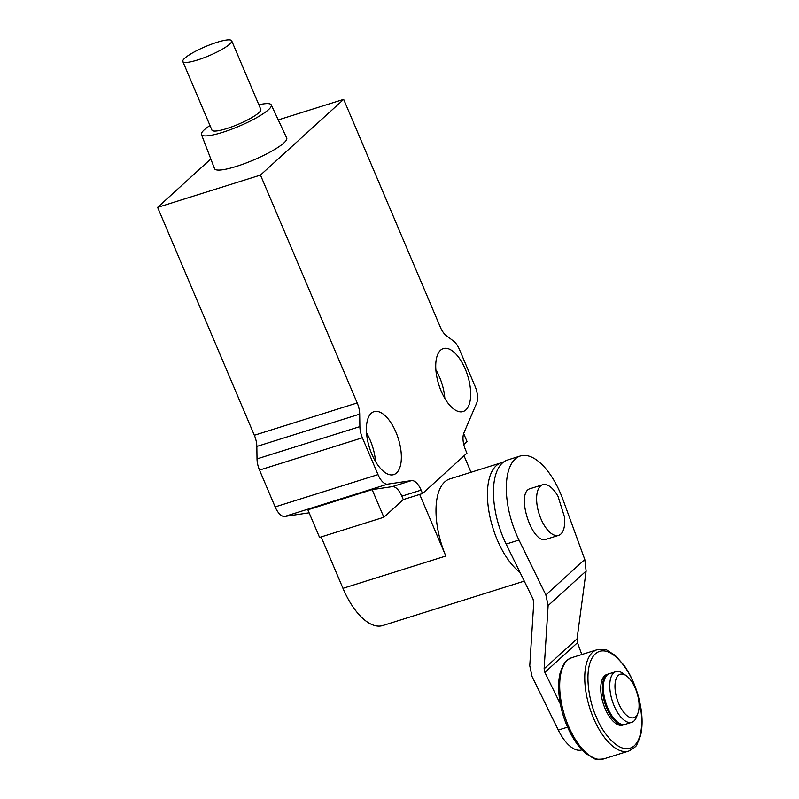 <?xml version="1.0" encoding="UTF-8"?>
<svg xmlns="http://www.w3.org/2000/svg" width="799" height="799" viewBox="0 0 799 799"><rect width="100%" height="100%" fill="white"/><g stroke="black" fill="none" stroke-linecap="round" stroke-linejoin="round"><path stroke-width="1.2" d="M635.764 716.553A22.752 10.437 -107.4 0 1 616.089 695.46A22.752 10.437 -107.4 0 1 626.336 675.774A22.752 10.437 -107.4 0 1 638.011 712.948A22.752 10.437 -107.4 0 1 635.764 716.553M638.011 712.948L636.623 716.783A26.537 12.175 -107.4 0 1 634.006 720.988A26.537 12.175 -107.4 0 1 631.769 722.296A26.537 12.175 -107.4 0 1 613.103 703.25A26.537 12.175 -107.4 0 1 613.622 672.968A26.537 12.175 -107.4 0 1 615.869 671.659A26.537 12.175 -107.4 0 1 623 673.407L626.336 675.774M615.869 671.659L609.437 673.677A26.537 12.175 72.6 0 0 607.2 674.985A26.537 12.175 72.6 0 0 606.671 705.267A26.537 12.175 72.6 0 0 625.337 724.323L631.769 722.296M624.848 724.453A26.537 12.175 -107.4 0 1 624.379 724.623A26.537 12.175 -107.4 0 1 605.702 705.577A26.537 12.175 -107.4 0 1 606.231 675.295A26.537 12.175 -107.4 0 1 608.478 673.986A26.537 12.175 -107.4 0 1 608.968 673.857M624.379 724.623L622.771 725.122A26.537 12.175 -107.4 0 1 604.104 706.076A26.537 12.175 -107.4 0 1 604.623 675.794A26.537 12.175 -107.4 0 1 606.87 674.486L608.478 673.986M560.389 704.069L544.868 672.388L544.119 668.823L548.124 605.602L545.867 594.925L584.798 559.51L563.085 499.924A60.664 27.825 72.6 0 0 520.279 456.009L507.425 460.054A60.664 27.825 72.6 0 0 506.137 544.079L533.013 598.96L533.762 602.516L529.767 665.747L532.014 676.423L558.301 730.086A37.913 17.388 72.6 0 0 581.822 749.901L581.952 749.861M584.798 559.51L586.116 571.035L577.048 638.87L577.487 642.706L581.802 654.541M520.279 456.009A60.664 27.825 72.6 0 0 518.99 540.044L545.867 594.925M542.711 484.733L530.496 488.569C515.025 491.705 531.914 545.477 546.396 539.205L558.611 535.37A26.537 12.175 -107.4 0 1 539.055 513.697A26.537 12.175 -107.4 0 1 542.711 484.733A26.537 12.175 -107.4 0 1 558.052 496.439L564.503 517.003A26.537 12.175 -107.4 0 1 558.611 535.37M321.158 536.938L342.971 588.324A59.905 27.476 72.6 0 0 382.821 625.537L524.274 581.123M419.685 494.431L445.832 556.024L342.971 588.324M471.02 472.279L464.029 455.8M520.009 572.414A59.905 27.476 -107.4 0 1 497.258 539.874A59.905 27.476 -107.4 0 1 501.223 462.791L449.787 478.941A59.905 27.476 72.6 0 0 445.832 556.024M309.133 512.848A15.161 6.951 72.6 0 0 308.654 512.888L284.744 516.444A15.161 6.951 -107.4 0 1 275.146 506.906L259.515 470.082A15.161 6.951 72.6 0 1 257.018 458.896L256.839 446.431A15.161 6.951 72.6 0 0 254.342 435.255L157.613 207.37L210.816 158.961M378.007 474.606L362.376 437.782A15.161 6.951 -107.4 0 1 359.88 426.606L359.7 414.142A15.161 6.951 72.6 0 0 357.203 402.956L260.474 175.071L343.67 99.376L440.399 327.26A15.161 6.951 72.6 0 0 446.142 335.49L453.692 341.243A15.161 6.951 -107.4 0 1 459.435 349.473L475.065 386.297A15.161 6.951 -107.4 0 1 476.663 403.115L463.899 432.928A15.161 6.951 72.6 0 0 465.487 449.757L466.936 453.163L422.561 493.532L421.113 490.127A15.161 6.951 72.6 0 0 411.515 480.589L387.605 484.144A15.161 6.951 -107.4 0 1 378.007 474.606L275.146 506.906M422.561 493.532L403.275 499.585L383.86 517.253L319.57 537.437L307.855 509.812L372.134 489.627L392.229 486.641L411.515 480.589M278.262 119.91L343.67 99.376M258.846 104.779A37.913 7.001 157 0 1 271.251 104.899L286.711 138.007A39.211 7.241 157 0 1 236.294 166.422A39.211 7.241 157 0 1 214.532 168.649L201.458 134.532A37.913 7.001 157 0 1 209.987 125.523M157.613 207.37L260.474 175.071M371.205 413.313A32.989 15.131 72.6 0 0 370.556 450.946A32.989 15.131 72.6 0 0 393.757 474.616A32.989 15.131 72.6 0 0 398.311 438.621A32.989 15.131 72.6 0 0 373.992 411.675A32.989 15.131 72.6 0 0 371.205 413.313M465.867 409.907A32.989 15.131 72.6 0 0 466.526 372.274A32.989 15.131 72.6 0 0 443.325 348.604A32.989 15.131 72.6 0 0 438.771 384.599A32.989 15.131 72.6 0 0 463.09 411.535A32.989 15.131 72.6 0 0 465.867 409.907M403.275 499.585L401.827 496.179A15.161 6.951 72.6 0 0 392.229 486.641M372.134 489.627L383.86 517.253M463.78 444.544L467.055 441.557L463.66 433.547M271.251 104.899A37.913 7.001 157 0 1 222.502 132.374A37.913 7.001 157 0 1 201.458 134.532M375.51 461.482A32.989 15.131 72.6 0 0 366.521 432.888M444.833 398.411A32.989 15.131 72.6 0 0 435.854 369.807M182.821 61.533L211.945 130.127A26.537 4.904 -23 0 0 238.292 124.274A26.537 4.904 -23 0 0 260.804 109.383L231.68 40.789A26.537 4.904 157 0 1 209.168 55.67A26.537 4.904 157 0 1 182.821 61.533A26.537 4.904 157 0 1 216.958 42.327A26.537 4.904 157 0 1 231.68 40.789M596.234 716.713C589.782 703.949 581.822 666.985 595.305 653.842C609.327 641.957 628.443 668.783 633.397 682.905C639.849 695.669 647.809 732.623 634.326 745.767C620.304 757.652 601.198 730.835 596.234 716.713M592.508 652.393A53.074 24.34 -107.4 0 1 596.983 649.777C603.085 649.158 606.561 649.407 607.44 650.526L615.17 655.4L624.099 665.387C629.462 673.008 633.797 681.937 637.103 692.154C642.286 708.913 643.425 723.495 640.518 735.909L636.963 744.418C636.903 745.837 634.176 748.054 628.793 751.05A53.074 24.34 -107.4 0 1 591.45 712.958A53.074 24.34 -107.4 0 1 592.508 652.393M628.793 751.05L603.714 758.92A53.074 24.34 -107.4 0 1 568.409 725.951A53.074 24.34 -107.4 0 1 567.44 660.264A53.074 24.34 -107.4 0 1 571.914 657.647L596.993 649.767M577.048 638.87L544.119 668.823M544.868 672.388L577.487 642.706M558.301 730.086L567.61 727.16M548.124 605.602L586.116 571.035M518.99 540.044L506.137 544.079M362.376 437.782L259.515 470.082M284.744 516.444L387.605 484.144M254.342 435.255L357.203 402.956M257.018 458.896L359.88 426.606M359.7 414.142L256.839 446.431M421.113 490.127L401.827 496.179M603.714 758.92C597.622 759.539 594.146 759.29 593.267 758.171L585.537 753.297C578.386 747.045 572.254 737.976 567.14 726.081C560.249 710.381 556.254 688.438 560.169 672.848C564.793 659.225 568.349 659.425 571.914 657.647M501.223 462.791L503.2 462.291"/></g></svg>
